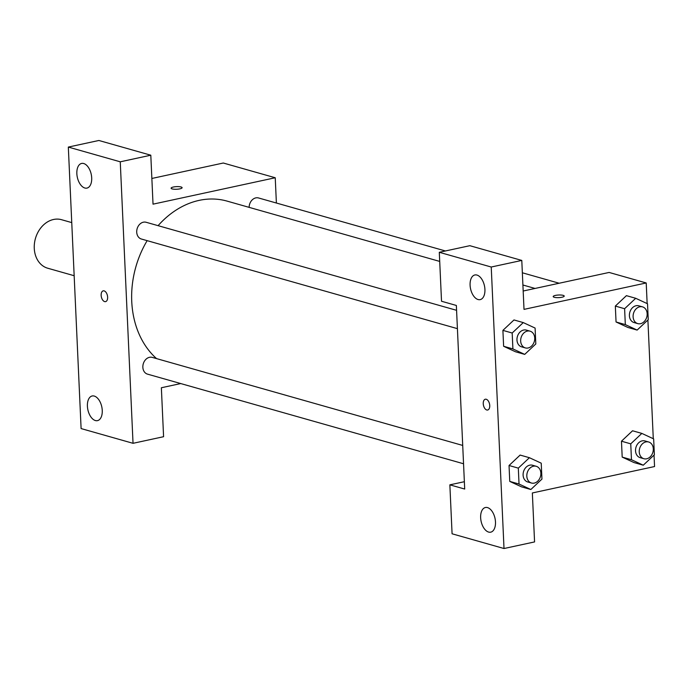 <?xml version="1.0" encoding="UTF-8"?>
<svg xmlns="http://www.w3.org/2000/svg" width="689" height="689" viewBox="0 0 689 689"><rect width="100%" height="100%" fill="white"/><g stroke="black" fill="none" stroke-linecap="round" stroke-linejoin="round"><path stroke-width="1.03" d="M71.751 222.599L61.519 219.696A25.226 19.955 105.8 0 0 53.527 219.49A25.226 19.955 105.8 0 0 34.45 243.432A25.226 19.955 105.8 0 0 47.748 268.228L74.162 275.721M150.805 155.206L98.871 140.478L68.323 147.076L81.104 428.575L133.037 443.311L120.256 161.812L150.805 155.206L153.027 204.159L275.238 177.753L276.384 203.031M151.864 178.46L223.296 163.017L275.238 177.753M180.742 383.558L161.364 387.752L163.586 436.705L133.037 443.311M445.421 250.968L258.547 197.967A8.699 6.89 105.8 0 0 249.134 207.363M462.715 445.439L152.252 357.384A8.699 6.89 105.8 0 0 149.496 357.315A8.699 6.89 105.8 0 0 142.916 365.575A8.699 6.89 105.8 0 0 147.506 374.136L463.551 463.766M456.583 310.317L146.12 222.271A8.699 6.89 105.8 0 0 143.364 222.194A8.699 6.89 105.8 0 0 136.784 230.453A8.699 6.89 105.8 0 0 141.366 239.014L457.41 328.644M439.711 261.415L227.112 201.119A88.287 69.856 105.8 0 0 199.138 200.378A88.287 69.856 105.8 0 0 158.091 225.665M147.153 240.65A88.287 69.856 105.8 0 0 156.558 358.607M172.147 188.907A5.521 1.309 177.4 0 1 171.087 188.192A5.521 1.309 177.4 0 1 176.539 186.633A5.521 1.309 177.4 0 1 182.111 187.692A5.521 1.309 177.4 0 1 178.33 189.113A5.521 1.309 177.4 0 1 172.147 188.907M68.323 147.076L120.256 161.812M83.713 163.526A12.609 7.105 77.8 0 1 91.534 176.074A12.609 7.105 77.8 0 1 86.935 188.097A12.609 7.105 77.8 0 1 77.323 177.271A12.609 7.105 77.8 0 1 81.603 163.439A12.609 7.105 77.8 0 1 83.713 163.526M94.272 396.072A12.609 7.105 77.8 0 1 102.093 408.611A12.609 7.105 77.8 0 1 97.493 420.634A12.609 7.105 77.8 0 1 87.882 409.809A12.609 7.105 77.8 0 1 92.162 395.977A12.609 7.105 77.8 0 1 94.272 396.072M104.142 290.887A5.521 3.109 77.8 0 1 107.562 296.382A5.521 3.109 77.8 0 1 105.555 301.636A5.521 3.109 77.8 0 1 101.352 296.899A5.521 3.109 77.8 0 1 103.221 290.853A5.521 3.109 77.8 0 1 104.142 290.887M103.221 290.853A5.521 3.109 -102.2 0 0 101.352 296.899A5.521 3.109 -102.2 0 0 105.555 301.636M182.111 187.701A5.521 1.309 -2.6 0 0 176.539 186.641A5.521 1.309 -2.6 0 0 171.087 188.2M456.359 305.46L464.696 489.044L449.857 484.841L452.079 533.794L504.012 548.522L491.231 267.022L439.298 252.295L441.52 301.248L456.359 305.46M523.175 291.016L609.119 272.448L646.213 282.964L647.152 303.591M486.253 399.267A5.521 3.109 77.8 0 1 489.672 404.753A5.521 3.109 77.8 0 1 487.657 410.015A5.521 3.109 77.8 0 1 483.454 405.278A5.521 3.109 77.8 0 1 485.332 399.224A5.521 3.109 77.8 0 1 486.253 399.267M487.511 507.595A12.609 7.105 77.8 0 1 495.322 520.143A12.609 7.105 77.8 0 1 490.732 532.166A12.609 7.105 77.8 0 1 481.12 521.34A12.609 7.105 77.8 0 1 485.401 507.509A12.609 7.105 77.8 0 1 487.511 507.595M476.952 275.057A12.609 7.105 77.8 0 1 484.763 287.597A12.609 7.105 77.8 0 1 480.173 299.62A12.609 7.105 77.8 0 1 470.561 288.794A12.609 7.105 77.8 0 1 474.842 274.971A12.609 7.105 77.8 0 1 476.952 275.057M485.332 399.224A5.521 3.109 -102.2 0 0 483.463 405.278A5.521 3.109 -102.2 0 0 487.666 410.015M439.298 252.295L469.846 245.689L521.788 260.425L524.01 309.378L646.213 282.964M521.788 260.425L491.231 267.022M504.012 548.522L534.569 541.924L532.347 492.962L654.55 466.548L654.033 455.11M464.36 481.706L449.857 484.841M530.857 489.509L519.032 484.031L518.317 468.132L529.41 457.711L541.227 463.18L541.95 479.079L530.857 489.509L521.582 486.873L509.757 481.404L509.042 465.506L520.126 455.059M643.285 465.204L631.469 459.735L630.745 443.837L641.838 433.407L653.654 438.884L654.378 454.783L643.285 465.204L634.009 462.577L622.193 457.1L621.469 441.201L632.554 430.763M637.144 330.083L625.328 324.614L624.604 308.715L635.706 298.285L647.522 303.763L648.246 319.662L637.144 330.083L627.868 327.456L616.052 321.978L615.329 306.08L626.422 295.641M512.9 348.91L503.625 346.283L502.901 330.384L513.985 319.946L502.901 330.384L503.625 346.283L515.441 351.752L524.717 354.387L512.9 348.91L512.177 333.011L523.27 322.59L535.095 328.059L535.809 343.957L524.717 354.387M647.893 319.989L653.284 438.712M554.249 297.278A5.521 1.309 177.4 0 1 553.189 296.571A5.521 1.309 177.4 0 1 558.65 295.013A5.521 1.309 177.4 0 1 564.222 296.063A5.521 1.309 177.4 0 1 560.441 297.484A5.521 1.309 177.4 0 1 554.249 297.278M564.222 296.072A5.521 1.309 -2.6 0 0 558.65 295.013A5.521 1.309 -2.6 0 0 553.189 296.571M642.51 306.863L638.798 305.813A8.699 6.89 105.8 0 0 636.042 305.744A8.699 6.89 105.8 0 0 629.462 314.003A8.699 6.89 105.8 0 0 634.052 322.555L637.756 323.615A8.699 6.89 105.8 0 0 646.756 317.121A8.699 6.89 105.8 0 0 642.51 306.863A8.699 6.89 105.8 0 0 639.754 306.794A8.699 6.89 105.8 0 0 633.174 315.054A8.699 6.89 105.8 0 0 637.756 323.615M625.328 324.614L616.052 321.978L615.329 306.08L626.43 295.659L635.706 298.285M624.604 308.715L615.329 306.08M648.642 441.985L644.938 440.934A8.699 6.89 105.8 0 0 642.174 440.865A8.699 6.89 105.8 0 0 635.594 449.125A8.699 6.89 105.8 0 0 640.184 457.677L643.896 458.728A8.699 6.89 105.8 0 0 652.896 452.234A8.699 6.89 105.8 0 0 648.642 441.985A8.699 6.89 105.8 0 0 645.886 441.916A8.699 6.89 105.8 0 0 639.306 450.175A8.699 6.89 105.8 0 0 643.896 458.728M631.469 459.735L622.193 457.1L621.469 441.201L632.562 430.78L641.838 433.407M630.745 443.837L621.469 441.201M530.082 331.168L526.37 330.117A8.699 6.89 105.8 0 0 523.614 330.04A8.699 6.89 105.8 0 0 517.034 338.308A8.699 6.89 105.8 0 0 521.625 346.86L525.328 347.911A8.699 6.89 105.8 0 0 534.328 341.417A8.699 6.89 105.8 0 0 530.082 331.168A8.699 6.89 105.8 0 0 527.318 331.09A8.699 6.89 105.8 0 0 520.738 339.358A8.699 6.89 105.8 0 0 525.328 347.911M512.177 333.011L502.901 330.384M523.27 322.59L514.003 319.954M536.214 466.289L532.502 465.239A8.699 6.89 105.8 0 0 529.746 465.161A8.699 6.89 105.8 0 0 523.166 473.421A8.699 6.89 105.8 0 0 527.757 481.981L531.469 483.032A8.699 6.89 105.8 0 0 540.469 476.538A8.699 6.89 105.8 0 0 536.214 466.289A8.699 6.89 105.8 0 0 533.458 466.212A8.699 6.89 105.8 0 0 526.878 474.471A8.699 6.89 105.8 0 0 531.469 483.032M519.032 484.031L509.757 481.404L509.042 465.506L520.135 455.076L529.41 457.711M518.317 468.132L509.042 465.506M535.052 288.45L522.899 285.005M522.348 272.784L559.184 283.239"/></g></svg>
